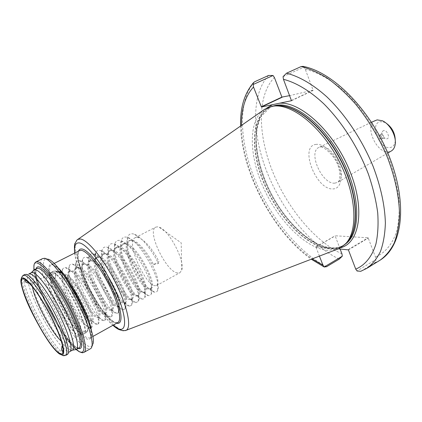 <?xml version="1.0" encoding="UTF-8"?>
<svg xmlns="http://www.w3.org/2000/svg" width="422" height="422" viewBox="0 0 422 422"><rect width="100%" height="100%" fill="white"/><g stroke="black" fill="none" stroke-linecap="round" stroke-linejoin="round"><path stroke-width="0.32" stroke-dasharray="2.11 1.58" d="M395.287 140.8L395.129 141.987C394.412 145.342 392.655 147.199 389.865 147.552C378.845 149.209 369.255 122.755 380.597 121.689L384.732 122.375L385.803 122.907M375.163 120.476C363.98 125.091 376.303 153.671 388.588 151.82L391.336 150.97M379.721 135.251L379.436 135.341C378.587 137.05 379.151 138.332 381.135 139.186L381.43 139.096C382.274 137.382 381.704 136.1 379.721 135.251M381.535 134.291L380.924 134.697C380.57 136.39 381.193 137.567 382.796 138.226L383.239 138.131C384.094 136.417 383.524 135.135 381.535 134.291M383.751 130.493L382.443 131.358C381.688 134.956 383.007 137.451 386.41 138.838L386.737 138.827C390.487 138.643 387.343 129.834 383.751 130.493M58.489 271.921L57.339 271.8L55.746 272.907L55.298 278.531C55.44 274.532 56.759 272.496 59.259 272.427L60.726 272.665C65.922 274.585 72.241 280.836 79.684 291.423C75.127 283.684 71.086 278.372 67.567 275.492L64.951 274.073L63.933 273.957L62.382 275.065C58.041 282.202 78.228 322.208 86.352 325.837L87.982 326.317L88.636 326.021C94.707 322.851 68.179 272.886 58.489 271.921M177.504 273.029C166.099 271.847 146.513 230.771 155.744 227.152L157.512 226.825L158.957 227.131C168.631 229.42 185.269 260.796 181.734 270.091L179.914 272.739L177.504 273.029M49.785 274.854L48.219 274.954C40.966 277.987 67.167 330.516 77.88 334.662L80.106 334.868C88.209 333.095 59.449 276.014 49.785 274.854M33.259 270.65C27.108 278.71 60.014 343.012 73.27 349.078L75.179 349.717M31.376 272.686L31.27 272.744C22.677 276.452 56.216 343.482 69.588 349.706L72.436 350.128M62.862 347.649L67.061 351.115L69.878 351.558M24.882 274.474C15.952 277.549 50.809 347.285 64.434 354.011L67.314 354.501M319.417 256.101L315.914 246.923L338.375 248.832M263.339 110.189C247.714 122.396 249.318 157.237 264.13 189.156C278.858 221.123 305.602 248.173 327.303 250.346L337.099 249.307M79.684 291.423C88.23 304.589 93.673 319.47 91.479 321.163L89.701 321.1C81.673 317.655 61.48 274.274 69.271 271.473L71.038 271.32C80.359 272.158 103.105 314.237 98.294 317.391L96.401 317.434C88.172 314.126 68.1 270.882 76.087 267.981L78.059 267.838C87.602 268.967 109.767 310.017 105.062 313.641L104.693 313.968L103.047 313.794C94.623 310.624 74.668 267.516 82.854 264.51L85.028 264.388C94.776 265.802 116.372 305.839 111.777 309.912L111.334 310.328L109.641 310.186C101.027 307.147 81.193 264.177 89.57 261.07L91.959 260.965C101.892 262.658 122.923 301.698 118.445 306.198L117.928 306.715L116.187 306.599C107.383 303.698 87.66 260.865 96.232 257.657L98.838 257.573C108.945 259.535 129.422 297.589 125.065 302.505L124.464 303.128L122.681 303.043C113.692 300.274 94.085 257.573 102.841 254.266L105.679 254.213C115.939 256.439 135.873 293.522 131.632 298.829L130.952 299.573L129.127 299.52C119.959 296.872 100.462 254.313 109.398 250.905L111.155 250.599L112.474 250.884C122.871 253.364 142.272 289.492 138.158 295.173L137.393 296.044L135.52 296.017C126.173 293.501 106.787 251.069 115.908 247.572L117.696 247.245L119.226 247.582C129.744 250.309 148.623 285.494 144.635 291.533L143.781 292.541L141.866 292.541C132.344 290.151 113.07 247.856 122.369 244.259L124.184 243.916L125.935 244.312C136.564 247.276 154.921 281.537 151.06 287.909L150.121 289.065L148.164 289.091C138.469 286.823 119.305 244.66 128.779 240.973L130.625 240.614L132.603 241.073C143.322 244.264 161.167 277.613 157.443 284.301L156.414 285.615L154.415 285.668C144.551 283.526 125.492 241.489 135.14 237.713L137.013 237.338L139.228 237.86C146.028 241.363 152.611 249.291 158.988 261.635L153.492 264.573C147.41 251.976 136.965 240.086 131.559 240.134L129.707 240.498L127.613 243.573C124.237 254.244 141.048 286.68 149.077 288.595L151.044 288.564C158.788 286.316 136.121 242.84 125.123 243.436L123.303 243.779L121.32 246.627C117.849 257.03 134.834 290.009 142.784 292.04L144.709 292.035C152.268 289.903 129.47 246.269 118.645 246.759L116.852 247.086L114.979 249.718C111.413 259.831 128.578 293.364 136.448 295.511L138.326 295.532C145.695 293.512 122.765 249.729 112.11 250.109L110.348 250.42L108.586 252.841C104.93 262.653 122.275 296.735 130.06 299.008L131.896 299.056C139.075 297.157 116.008 253.216 105.526 253.485L103.796 253.775L102.145 255.996C98.4 265.496 115.929 300.137 123.62 302.532L125.413 302.611C132.397 300.823 109.192 256.729 98.896 256.887L97.197 257.162L95.646 259.182C91.817 268.36 109.535 303.555 117.137 306.082L118.883 306.193C125.666 304.52 102.324 260.274 92.207 260.316L90.54 260.569L89.1 262.405C85.186 271.246 103.095 307.005 110.601 309.664L112.299 309.801C118.883 308.25 95.398 263.845 85.471 263.771L83.836 264.008L82.496 265.665C78.508 274.147 96.612 310.476 104.012 313.266L105.664 313.435C112.041 312.011 88.42 267.442 78.677 267.258L77.078 267.474L75.844 268.956C71.777 277.075 90.081 313.968 97.371 316.901L98.98 317.101C105.147 315.804 81.383 271.072 71.83 270.766L70.263 270.966L69.134 272.285C64.993 280.018 83.509 317.486 90.683 320.567L92.239 320.794C97.456 319.908 78.64 282.065 67.567 275.492M361.111 271.156L374.915 262.679L375.849 261.366L375.802 259.477L357.038 270.993M283.062 76.651L303.872 67.151L305.285 69.292L313.103 90.213L289.656 95.62M340.095 248.98L335.115 235.771L368.137 237.792L375.469 257.045L375.802 259.477M24.972 274.432L28.759 274.005C21.19 276.558 46.135 330.463 62.071 346.821M303.872 67.151L303.096 66.375M153.492 264.573L158.429 263.47L158.988 261.635M55.298 278.531L55.757 272.538L56.838 271.383L58.568 271.204M61.338 272.443C73.813 279.57 96.728 324.803 91.421 327.715L90.762 328.084C84.057 330.426 56.97 278.815 62.551 269.194L63.748 267.864L65.6 267.675C76.298 268.165 104.155 319.829 98.268 323.89L97.403 324.376C90.292 326.311 63.833 275.951 69.287 265.886C69.915 264.441 71.049 263.877 72.684 264.198C83.672 265.058 110.822 315.45 105.067 320.082L103.981 320.688C96.485 322.239 70.643 273.108 75.965 262.616C76.64 260.975 77.891 260.353 79.721 260.754C90.983 261.972 117.432 311.114 111.819 316.294L110.495 317.033C102.641 318.199 77.4 270.27 82.591 259.388C83.308 257.531 84.68 256.85 86.721 257.341C98.226 258.908 123.989 306.82 118.519 312.523L116.947 313.404C108.749 314.195 84.105 267.448 89.163 256.191C89.918 254.118 91.421 253.374 93.673 253.954C105.41 255.869 130.498 302.563 125.17 308.767L123.335 309.795C116.477 310.043 97.403 277.945 95.425 260.479M95.388 260.21L95.245 255.062M95.646 259.182L95.683 253.031C96.474 250.726 98.11 249.919 100.584 250.605C112.526 252.847 136.95 298.349 131.775 305.027L129.665 306.208C120.856 306.293 97.366 261.84 102.145 249.908C102.979 247.361 104.751 246.485 107.452 247.281C119.584 249.85 143.353 294.171 138.332 301.303L135.931 302.648C126.843 302.389 103.928 259.055 108.559 246.817C109.43 244.016 111.339 243.077 114.278 243.995C126.579 246.87 149.704 290.035 144.841 297.6L143.775 298.892L142.14 299.114C132.793 298.523 110.437 256.281 114.921 243.763C115.828 240.698 117.875 239.691 121.067 240.735C133.51 243.916 156.008 285.937 151.303 293.907C150.744 295.31 149.736 295.875 148.291 295.6C138.706 294.683 116.894 253.517 121.23 240.746C122.174 237.401 124.369 236.325 127.813 237.502C140.384 240.983 162.259 281.875 157.717 290.231C157.121 291.829 156.008 292.457 154.378 292.108C144.577 290.879 123.308 250.768 127.491 237.755C128.467 234.131 130.809 232.981 134.518 234.305C141.259 236.684 152.031 249.94 158.429 263.47M61.295 341.113L63.4 342.653L65.494 342.944C73.027 341.509 43.904 283.98 34.81 282.471L33.428 282.466C32.547 282.956 32.262 284.454 32.589 286.971M56.031 271.103L54.965 271.024C45.581 271.578 72.779 327.403 84.342 331.666L87.048 331.539C94.085 327.419 65.69 271.99 56.031 271.103M83.572 332.589C72.257 328.385 45.307 274.02 53.309 271.267L54.849 271.198C64.983 272.222 94.47 330.827 85.919 332.768L83.572 332.589M81.256 333.807C70.136 329.587 43.334 275.798 50.872 272.57L52.502 272.448C62.63 273.562 92.291 332.742 83.477 334.055L81.256 333.807M52.845 272.216L51.315 272.28C43.392 274.996 70.384 329.403 81.631 333.66L83.962 333.855C92.434 331.956 62.899 273.287 52.845 272.216M334.746 183.159C322.007 184.488 307.627 151.983 319.011 147.352L321.015 146.787C333.348 144.335 348.677 177.414 337.579 182.373L334.746 183.159M316.178 144.377C298.781 145.622 316.004 190.375 333.042 188.919C340.512 188.871 343.434 178.11 338.782 165.809C334.235 153.502 323.405 143.396 316.178 144.377M63.87 275.613C59.233 269.589 55.504 265.965 52.676 264.747L51.895 264.483L49.796 264.8L48.72 266.962L48.688 270.808L49.669 276.109L51.589 282.582L57.814 297.758L66.191 313.62L75.264 327.414L79.568 332.731L83.445 336.629L86.7 338.887C89.016 339.979 90.435 339.335 90.962 336.956C91.537 333.929 90.63 328.807 88.251 321.59M57.592 267.485L53.125 264.721L51.368 264.826L52.676 264.747L48.029 259.177L47.127 258.892C40.048 257.315 43.904 275.956 54.306 297.911C64.624 319.844 79.853 341.915 87.924 345.987C90.64 347.332 92.323 346.647 92.961 343.925C91.959 347.317 92.771 346.457 90.487 348.704L86.805 348.282C70.084 341.018 31.349 262.795 42.685 258.549M35.96 261.893C25.019 265.944 63.975 344.394 80.359 351.911L83.941 352.391M36.123 268.84C31.988 280.35 64.17 342.031 77.337 347.939L78.286 348.361M36.883 268.455C27.324 271.847 61.834 341.224 76.002 347.549L79.03 347.944M23.199 275.318C14.359 278.351 49.263 348.134 62.815 354.918L65.674 355.419M266.635 108.143C251.887 120.819 253.195 154.135 267.01 185.131C280.783 216.169 306.024 243.188 327.836 247.93M272.306 106.318L270.565 107.04C252.156 116.055 251.623 151.065 265.976 184.061C280.197 217.119 307.823 245.778 330.231 247.904C335.268 248.336 339.779 247.397 343.761 245.092L345.338 244.058M274.026 106.07L269.32 107.631C250.953 116.625 250.468 151.635 264.837 184.651C279.074 217.736 306.694 246.427 329.065 248.584C334.097 249.022 338.602 248.094 342.58 245.789L346.409 242.872M274.179 106.07L273.556 106.196C251.997 111.118 249.001 146.365 262.959 180.917C276.7 215.536 305.528 246.522 328.822 248.774C335.648 249.376 341.419 247.477 346.14 243.093L346.594 242.645M77.827 239.411C64.577 245.599 102.973 323.996 121.911 330.146L125.107 330.648M78.471 251.18C72.964 262.785 102.156 318.795 115.828 322.951L116.667 323.215M79.594 250.615C68.765 254.693 99.777 318.088 114.557 322.55L117.764 322.603M53.932 263.539L51.368 264.826C41.852 268.234 73.628 332.436 87.259 337.742L90.16 337.99C91.458 337.247 91.89 335.031 91.453 331.349M241.421 125.455C241.273 171.237 274.189 233.313 312.164 258.886M326.596 266.693C298.074 252.356 269.816 216.818 254.466 178.622C239.232 140.5 237.66 100.383 254.666 81.752M268.608 75.459C251.032 94.238 252.055 134.275 267.031 172.165C282.128 210.119 310.413 245.24 339.23 259.134M341.973 253.886C314.137 240.904 286.665 207.075 272.158 170.43C257.747 133.843 257.103 95.256 274.4 77.5M74.805 253.026C76.667 272.158 98.289 312.939 113.08 325.214M335.379 248.574L340.644 247.725M374.678 262.843L380.027 260.221M366.76 268.392L361.527 270.94M305.285 69.292C318.019 72.236 332.051 80.201 345.913 92.75C364.255 110.485 380.565 135.858 390.376 162.233C394.723 175.399 397.614 188.08 399.059 200.281C399.65 211.95 398.832 222.394 396.606 231.604C392.191 244.412 385.144 252.894 375.469 257.045M37.358 263.201C22.756 258.723 54.95 330.605 74.763 348.24M348.403 249.887L368.348 238.003M348.192 249.671L368.137 237.792M315.951 246.912L335.147 235.761M315.904 247.097L335.1 235.945M291.491 100.705L313.055 90.461M291.502 100.473L313.103 90.213M384.732 122.375L382.216 120.718M395.129 141.987L395.092 144.999M381.251 134.381L379.436 135.341M382.796 138.226L386.41 138.838M380.924 134.697L382.443 131.358M80.106 334.868L65.494 342.944L62.635 345.681M57.339 271.8L54.965 271.024L53.309 271.267L50.872 272.57L48.219 274.954M63.933 273.957L59.259 272.427M48.314 274.901L33.428 282.466L29.371 283.283M371.497 122.232L319.676 147.099C320.852 144.461 335.986 154.937 338.924 168.689C341.023 176.064 338.935 181.771 338.676 181.36L337.579 182.373L387.823 153.022M92.666 336.592L90.16 337.99L90.962 336.956L92.961 343.925M48.029 259.177L45.064 258.253M78.487 348.245L77.252 347.791C70.485 344.289 57.355 325.431 47.77 305.95C42.2 294.461 38.481 284.734 36.619 276.763C35.633 270.834 35.991 269.716 36.329 268.735M69.973 351.5L67.399 354.448M344.721 244.67L346.14 243.093L343.761 245.092C340.079 247.255 335.801 248.157 330.932 247.793C310.465 246.031 284.486 220.901 269.621 190.406C261.07 172.355 256.576 155.154 256.133 138.806C256.244 131.543 257.789 124.2 260.78 116.778L270.565 107.04L269.32 107.631L273.556 106.196L271.452 106.481M117.216 322.909L115.633 322.672C113.513 321.817 110.691 319.923 104.804 313.203C97.107 303.45 90.334 291.934 84.484 278.657C80.586 269.146 78.439 261.424 78.038 255.495C78.434 251.892 78.766 250.362 79.035 250.895M69.271 271.473L70.263 270.966M76.087 267.981L77.078 267.474M82.854 264.51L83.836 264.008M89.57 261.07L90.54 260.569M96.232 257.657L97.197 257.162M102.841 254.266L103.796 253.775M109.398 250.905L110.353 250.42M115.908 247.572L116.852 247.086M122.369 244.259L123.303 243.779M128.779 240.973L129.707 240.498M135.14 237.713L155.744 227.152M97.999 317.639L98.98 317.101M104.693 313.968L105.664 313.435M111.334 310.328L112.299 309.801M117.928 306.715L118.883 306.193M124.464 303.128L125.413 302.611M130.952 299.573L131.896 299.056M137.393 296.044L138.326 295.532M143.781 292.541L144.709 292.035M150.121 289.065L151.044 288.564M156.414 285.615L179.914 272.739M91.252 321.337L92.239 320.794M240.64 125.999C241.521 172.26 273.482 232.538 311.283 259.224M74.636 253.11C76.941 272.712 97.983 312.401 112.917 325.304M33.945 269.932C34.746 286.047 61.649 338.228 76.155 349.548M315.914 246.923L335.115 235.771M291.475 100.716L313.071 90.456M80.011 334.915L83.477 334.055L85.919 332.768L87.048 331.539L88.636 326.021M181.734 270.091L181.196 242.856L158.957 227.131M55.757 272.538L55.746 272.907M90.762 328.084L87.982 326.317M62.551 269.194L62.382 275.065M97.403 324.376L91.97 320.889M69.287 265.886L69.134 272.285M103.981 320.688L98.611 317.217M75.965 262.616L75.844 268.956M110.495 317.033L105.194 313.567M82.591 259.388L82.496 265.665M116.947 313.404L111.714 309.948M89.163 256.191L89.1 262.405M123.335 309.795L118.171 306.351M129.665 306.208L124.569 302.78M102.145 249.908L102.145 255.996M135.931 302.648L130.91 299.23M108.559 246.817L108.586 252.841M142.14 299.114L137.192 295.706M114.921 243.763L114.979 249.718M148.291 295.6L143.417 292.203M121.23 240.746L121.32 246.627M154.378 292.108L149.583 288.727M127.491 237.755L127.613 243.573M60.694 272.659L58.473 271.182M91.421 327.715L91.479 321.163M65.6 267.675L71.038 271.32M98.268 323.89L98.294 317.391M72.684 264.198L78.059 267.838M105.067 320.082L105.062 313.641M79.721 260.754L85.028 264.388M111.819 316.294L111.777 309.912M86.721 257.341L91.959 260.965M118.519 312.523L118.445 306.198M93.673 253.954L98.838 257.573M125.17 308.767L125.065 302.505M100.584 250.605L105.679 254.213M131.775 305.027L131.632 298.829M107.452 247.281L112.474 250.884M138.332 301.303L138.158 295.173M114.278 243.995L119.226 247.582M144.841 297.6L144.635 291.533M121.067 240.735L125.935 244.312M151.303 293.907L151.06 287.909M127.813 237.502L132.603 241.073M157.717 290.231L157.443 284.301M134.518 234.305L139.228 237.86M383.239 138.131L381.43 139.096"/><path stroke-width="0.63" d="M385.803 122.907C392.043 127.238 395.208 133.204 395.287 140.8M387.823 153.022L391.336 150.97C393.272 149.826 394.528 147.832 395.092 144.999C396.912 136.855 389.981 123.778 382.216 120.718L377.115 119.88L371.497 122.232M75.179 349.717L76.261 349.495C80.048 347.67 75.142 329.856 64.735 309.373C54.375 288.891 41.224 271.182 35.77 269.822L34.045 269.88L33.259 270.65M72.436 350.128C76.05 348.393 71.207 331.112 61.09 311.214C51.015 291.317 38.286 274.042 33.043 272.649L31.376 272.686L28.849 273.957L30.405 273.978C35.569 275.402 48.171 292.551 58.252 312.38C68.369 332.204 73.381 349.553 69.973 351.5L72.436 350.128M65.674 355.419L67.399 354.448C70.854 352.518 65.626 334.651 55.155 314.163C44.732 293.675 31.771 275.935 26.533 274.458L24.972 274.432L23.199 275.318L21.707 277.296L21.353 278.541C20.852 280.451 21.279 284.138 22.635 289.603C28.501 311.135 53.04 351.563 60.188 354.311C64.297 355.841 62.213 355.931 65.674 355.419C69.229 353.731 64.044 335.938 53.547 315.339C43.091 294.741 30.062 276.811 24.835 275.313L23.199 275.318M338.375 248.832L348.403 249.887L355.73 269.13C364.94 265.238 371.993 256.792 375.907 244.09C377.906 234.901 378.508 224.441 377.706 212.709C376.055 200.429 372.974 187.632 368.469 174.318C358.352 147.616 341.889 121.789 323.605 103.617C309.806 90.746 295.933 82.49 283.442 79.304L291.475 100.716L261.413 107.003L253.501 87.001C245.377 95.9 241.347 108.718 241.421 125.455M337.099 249.307L338.687 248.7L344.721 244.67C358.594 232.095 356.885 194.605 338.365 159.732C319.976 124.796 289.898 102.161 271.631 106.444L264.731 109.214L263.339 110.189M312.164 258.886L322.967 265.216L319.417 256.101M253.131 84.521L253.48 82.68L254.666 81.752L268.608 75.459L273.05 75.501L253.131 84.521L253.501 87.001M342.295 256.175L339.23 259.134L326.596 266.693L324.228 266.973L342.295 256.175L341.973 253.886L340.095 248.98M289.656 95.62L281.912 97.102L274.4 77.5L273.05 75.501M322.967 265.216L324.228 266.973M301.134 66.56C309.669 68.728 318.573 72.716 327.847 78.518C337.183 85.339 346.325 93.731 355.261 103.701C368.522 119.932 379.357 138.126 387.781 158.271C395.33 178.464 399.238 197.248 399.507 214.629C399.012 225.475 397.218 234.985 394.137 243.162C390.403 250.452 385.697 256.138 380.027 260.221C403.2 245.736 407.462 203.151 389.443 156.984C371.175 110.685 333.47 72.088 303.096 66.375L301.134 66.56L286.527 73.212L283.062 76.651L283.442 79.304M62.071 346.821L62.862 347.649M286.527 73.212C299.066 76.345 312.939 84.337 326.813 96.817C345.222 114.446 362.092 139.65 373.085 166.321C380.786 186.682 384.885 205.577 385.376 223.001C385.022 233.867 383.376 243.373 380.444 251.517C376.857 258.77 372.294 264.394 366.76 268.392L360.694 271.309L357.038 270.993L355.73 269.13M360.694 271.309L361.111 271.156M58.568 271.204L61.338 272.443M95.425 260.479L95.388 260.21M95.245 255.062L95.683 253.031M24.228 279.063C29.566 280.614 43.751 301.092 53.657 322.028C63.643 343.002 66.059 357.239 59.692 353.293C46.061 346.441 11.136 273.947 24.228 279.063M32.589 286.971C33.823 299.161 51.901 333.248 61.295 341.113M88.251 321.59C83.614 307.501 72.932 287.356 63.87 275.613M92.961 343.925C97.82 331.434 61.09 262.167 48.029 259.177M35.96 261.893L37.869 261.782C44.104 263.085 59.18 283.088 71.028 306.493C82.923 329.898 88.372 350.26 83.941 352.391L90.487 348.704C95.077 346.478 89.823 326.101 77.991 302.785C66.212 279.459 51.051 259.614 44.653 258.406L42.685 258.549L35.96 261.893L34.815 263.091C34.873 264.214 33.734 261.782 33.945 269.932M74.763 348.24L79.03 351.526C87.132 356.189 85.007 339.172 73.175 313.963C61.443 288.78 44.078 264.531 37.358 263.201M78.286 348.361C84.801 350.893 81.942 334.377 71.144 311.863C60.43 289.371 45.201 268.308 39.135 266.968C37.574 266.567 36.566 267.189 36.123 268.84M78.487 348.245L79.304 348.203L79.03 347.944C82.881 346.087 78.049 328.263 67.662 307.812C57.329 287.366 44.146 269.711 38.629 268.387L36.883 268.455L34.045 269.88M60.098 354.142C66.623 358.204 64.17 343.656 53.937 322.165C43.793 300.707 29.255 279.733 23.806 278.177C10.45 273.018 46.135 347.084 60.098 354.142M272.475 104.688L266.635 108.143M345.338 244.058C360.826 233.572 361 196.557 342.891 160.766C324.94 124.912 293.981 101.032 275.281 105.474L272.306 106.318M346.409 242.872C360.182 230.322 358.51 193.186 340.195 158.719C322.007 124.179 292.198 101.823 274.026 106.07M346.594 242.645C359.966 229.747 358.041 192.859 339.863 158.725C321.812 124.527 292.362 102.24 274.179 106.07M125.107 330.648L126.046 330.352C131.859 327.905 127.66 306.936 115.797 283.22C104.002 259.493 87.781 239.675 80.322 238.989L77.827 239.411C77.484 239.2 76.561 240.54 75.058 243.425C74.43 243.594 74.288 246.823 74.636 253.11M113.08 325.214L118.498 328.785C127.412 332.657 126.669 315.466 115.554 291.001C104.561 266.556 86.932 243.615 79.241 242.903C75.496 242.581 74.019 245.957 74.805 253.026M116.667 323.215C123.62 325.146 122.153 309.632 112.616 289.128C103.168 268.645 88.599 249.813 82.037 249.012C80.307 248.753 79.12 249.471 78.471 251.18M117.216 322.909L117.764 322.603C122.132 320.419 118.598 303.845 109.319 285.351C100.098 266.852 87.486 251.217 81.551 250.394L79.594 250.615L53.932 263.539M91.453 331.349C90.218 316.463 69.224 276.858 57.592 267.485M340.644 247.725C359.787 242.945 365.484 208.668 349.448 170.108C333.607 131.5 300.67 101.433 279.501 103.221M261.223 106.819L281.912 97.102M261.413 107.003L282.102 97.282M62.635 345.681C60.947 348.92 61.412 350.355 62.572 351.447C64.555 348.757 59.154 332.541 50.577 315.883C45.449 306.019 40.312 297.505 35.163 290.336C31.587 285.425 26.934 280.424 24.824 280.092L24.75 280.118C24.724 281.738 26.264 282.793 29.371 283.283M83.941 352.391C82.295 352.491 83.836 353.504 79.114 351.668L76.155 349.548L72.341 350.181M36.329 268.735L36.825 268.086L36.883 268.455M79.03 347.944L76.261 349.495M112.917 325.304C115.264 327.393 117.316 328.822 119.067 329.603L123.071 330.753L126.046 330.352L338.687 248.7M79.035 250.895L79.594 250.615M117.764 322.603L92.666 336.592M253.48 82.68C244.317 93.489 240.039 107.926 240.64 125.999M311.283 259.224L324.291 267.052M77.827 239.411L264.731 109.214M380.027 260.221L366.76 268.392M31.281 272.739L33.924 269.948M45.064 258.253L42.685 258.549"/></g></svg>
